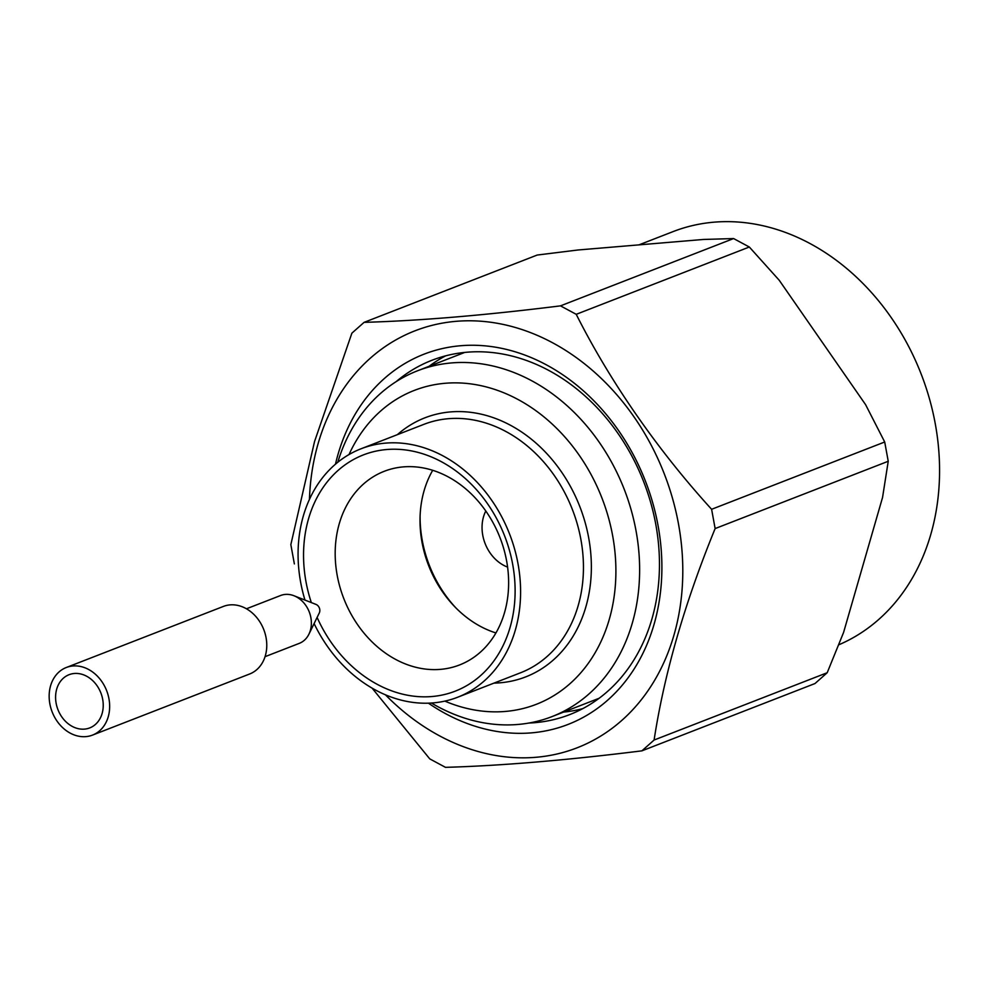 <?xml version="1.0" encoding="UTF-8"?>
<svg xmlns="http://www.w3.org/2000/svg" width="989" height="989" viewBox="0 0 989 989"><rect width="100%" height="100%" fill="white"/><g stroke="black" fill="none" stroke-linecap="round" stroke-linejoin="round"><path stroke-width="1.48" d="M485.797 511.004A37.1 29.942 -111.2 0 0 507.592 567.093A37.1 29.942 -111.2 0 1 485.797 511.004M420.102 515.801A111.312 89.826 -111.2 0 0 455.917 607.926A111.312 89.826 -111.2 0 1 420.102 515.801M432.7 470.319A103.894 83.83 -111.2 0 0 480.407 626.371A103.894 83.83 -111.2 0 0 495.946 632.948A103.894 83.83 -111.2 0 1 480.407 626.371A103.894 83.83 -111.2 0 1 432.7 470.319M531.773 380.79A185.524 149.71 -111.2 0 0 417.519 370.788A185.524 149.71 -111.2 0 0 337.781 462.259A185.524 149.71 -111.2 0 1 417.519 370.788L464.694 352.443L417.519 370.788A185.524 149.71 -111.2 0 1 531.773 380.79A185.524 149.71 -111.2 0 1 639.253 557.215A185.524 149.71 -111.2 0 1 551.986 716.605A185.524 149.71 -111.2 0 0 639.253 557.215A185.524 149.71 -111.2 0 0 531.773 380.79M431.402 703.018A185.524 149.71 -111.2 0 0 551.986 716.605L599.149 698.259L551.986 716.605A185.524 149.71 -111.2 0 1 431.402 703.018M518.001 399.482A168.39 135.889 -111.2 0 0 349.006 454.569A168.39 135.889 -111.2 0 1 518.001 399.482A168.39 135.889 -111.2 0 1 611.054 612.686A168.39 135.889 -111.2 0 1 444.865 701.114A168.39 135.889 -111.2 0 0 611.054 612.686A168.39 135.889 -111.2 0 0 518.001 399.482M441.453 461.739A126.728 102.263 -111.2 0 0 331.674 476.698A126.728 102.263 -111.2 0 0 311.325 602.573A126.728 102.263 -111.2 0 1 331.674 476.698A126.728 102.263 -111.2 0 1 441.453 461.739A126.728 102.263 -111.2 0 1 491.36 664.249A126.728 102.263 -111.2 0 1 317.098 617.433A126.728 102.263 -111.2 0 0 491.36 664.249A126.728 102.263 -111.2 0 0 441.453 461.739M448.24 476.896A103.894 83.83 -111.2 0 0 384.251 471.296A103.894 83.83 -111.2 0 0 343.764 598.506A103.894 83.83 -111.2 0 0 459.551 664.954A103.894 83.83 -111.2 0 0 508.42 575.697A103.894 83.83 -111.2 0 0 448.24 476.896A103.894 83.83 -111.2 0 0 384.251 471.296A103.894 83.83 -111.2 0 0 343.764 598.506A103.894 83.83 -111.2 0 0 459.551 664.954A103.894 83.83 -111.2 0 0 508.42 575.697A103.894 83.83 -111.2 0 0 448.24 476.896M375.548 690.062A133.292 107.554 -111.2 0 0 457.635 697.245A133.292 107.554 -111.2 0 0 509.582 534.035A133.292 107.554 -111.2 0 0 361.034 448.783A133.292 107.554 -111.2 0 0 304.971 600.076A133.292 107.554 -111.2 0 1 361.034 448.783A133.292 107.554 -111.2 0 1 509.582 534.035A133.292 107.554 -111.2 0 1 457.635 697.245A133.292 107.554 -111.2 0 1 375.548 690.062A133.292 107.554 -111.2 0 1 314.106 623.564A133.292 107.554 -111.2 0 0 375.548 690.062M582.719 708.656A190.086 153.394 68.8 0 1 563.569 712.092A190.086 153.394 68.8 0 0 582.719 708.656M429.102 366.276A190.086 153.394 68.8 0 1 445.544 355.879A190.086 153.394 68.8 0 0 429.102 366.276M651.974 618.805A190.086 153.394 -111.2 0 0 604.835 416.332A190.086 153.394 -111.2 0 0 431.884 360.293A190.086 153.394 -111.2 0 0 396.119 381.655A190.086 153.394 -111.2 0 1 431.884 360.293A190.086 153.394 -111.2 0 1 604.835 416.332A190.086 153.394 -111.2 0 1 651.974 618.805A190.086 153.394 -111.2 0 1 569.664 714.627A190.086 153.394 -111.2 0 0 651.974 618.805M528.855 723.046A190.086 153.394 -111.2 0 0 569.664 714.627A190.086 153.394 -111.2 0 1 528.855 723.046M654.075 624.294A198.653 160.305 -111.2 0 0 541.972 362.555A198.653 160.305 -111.2 0 0 335.481 464.162A198.653 160.305 -111.2 0 1 541.972 362.555A198.653 160.305 -111.2 0 1 654.075 624.294A198.653 160.305 -111.2 0 1 428.41 703.167A198.653 160.305 -111.2 0 0 654.075 624.294M884.71 441.996L865.585 404.649L779.171 280.196L749.328 247.015L576.228 314.317C610.102 381.643 657.685 450.106 711.61 509.298L884.71 441.996L888.233 461.27L715.134 528.571L711.61 509.298L884.71 441.996L865.585 404.649L779.171 280.196L749.328 247.015L576.228 314.317L560.503 305.861L733.603 238.559L703.439 239.462L578.071 249.982L537.188 255.051L364.088 322.352C419.571 320.782 485.043 315.281 560.503 305.861L733.603 238.559L749.328 247.015L733.603 238.559L703.439 239.462L578.071 249.982L537.188 255.051L364.088 322.352L351.886 333.157L314.539 441.551L351.886 333.157L364.088 322.352C419.571 320.782 485.043 315.281 560.503 305.861L576.228 314.317C610.102 381.643 657.685 450.106 711.61 509.298L715.134 528.571C684.66 603.067 664.311 673.546 654.1 740.032L827.2 672.73L814.998 683.535L641.898 750.849L654.1 740.032L827.2 672.73L843.592 632.404L882.559 497.43L888.233 461.27L715.134 528.571C684.66 603.067 664.311 673.546 654.1 740.032L641.898 750.849C566.178 760.281 500.706 765.783 445.483 767.34L429.745 758.872L372.074 688.109L429.745 758.872L445.483 767.34C500.706 765.783 566.178 760.281 641.898 750.849L814.998 683.535L827.2 672.73L843.592 632.404L882.559 497.43L888.233 461.27L884.71 441.996M290.84 544.63L294.363 563.903L290.84 544.63L314.539 441.551L290.84 544.63M930.81 534.369A222.624 179.652 -111.2 0 0 875.586 297.244A222.624 179.652 -111.2 0 0 673.039 231.624A222.624 179.652 -111.2 0 1 875.586 297.244A222.624 179.652 -111.2 0 1 930.81 534.369A222.624 179.652 -111.2 0 1 839.167 644.643A222.624 179.652 -111.2 0 0 930.81 534.369M63.469 719.114A28.545 23.031 68.8 0 1 69.069 674.696A28.545 23.031 68.8 0 1 100.878 692.955A28.545 23.031 68.8 0 1 89.752 727.904A28.545 23.031 68.8 0 1 63.469 719.114A28.545 23.031 68.8 0 1 69.069 674.696A28.545 23.031 68.8 0 1 100.878 692.955A28.545 23.031 68.8 0 1 89.752 727.904A28.545 23.031 68.8 0 1 63.469 719.114M59.167 723.923A36.247 29.25 -111.2 0 0 92.546 735.087A36.247 29.25 -111.2 0 0 106.664 690.705A36.247 29.25 -111.2 0 0 66.275 667.513A36.247 29.25 -111.2 0 0 59.167 723.923A36.247 29.25 -111.2 0 0 92.546 735.087A36.247 29.25 -111.2 0 0 106.664 690.705A36.247 29.25 -111.2 0 0 66.275 667.513A36.247 29.25 -111.2 0 0 59.167 723.923M223.378 606.43A36.247 29.25 68.8 0 1 263.779 629.61A36.247 29.25 68.8 0 1 249.648 673.991A36.247 29.25 68.8 0 0 263.779 629.61A36.247 29.25 68.8 0 0 223.378 606.43L66.275 667.513L223.378 606.43M304.278 603.414A25.689 20.732 -111.2 0 0 294.017 595.761A25.689 20.732 -111.2 0 0 280.629 595.502L246.446 608.791L280.629 595.502A25.689 20.732 -111.2 0 1 294.017 595.761A25.689 20.732 -111.2 0 1 304.278 603.414A25.689 20.732 -111.2 0 1 308.939 634.147A25.689 20.732 -111.2 0 0 304.278 603.414M299.247 643.382A25.689 20.732 -111.2 0 0 308.939 634.147A25.689 20.732 -111.2 0 1 299.247 643.382L265.064 656.671L299.247 643.382M318.26 606.109A5.711 4.611 -111.2 0 0 315.973 604.403L294.017 595.761L315.973 604.403A5.711 4.611 -111.2 0 1 318.26 606.109A5.711 4.611 -111.2 0 1 319.299 612.933A5.711 4.611 -111.2 0 0 318.26 606.109M510.547 425.307A138.992 112.165 -111.2 0 0 397.368 434.653A138.992 112.165 -111.2 0 1 510.547 425.307A138.992 112.165 -111.2 0 1 591.051 576.785A138.992 112.165 -111.2 0 1 493.968 683.115A138.992 112.165 -111.2 0 0 591.051 576.785A138.992 112.165 -111.2 0 0 510.547 425.307M505.96 431.538A133.292 107.554 -111.2 0 0 423.873 424.355L361.034 448.783L423.873 424.355A133.292 107.554 -111.2 0 1 505.96 431.538A133.292 107.554 -111.2 0 1 583.176 558.291A133.292 107.554 -111.2 0 1 520.486 672.804A133.292 107.554 -111.2 0 0 583.176 558.291A133.292 107.554 -111.2 0 0 505.96 431.538M318.124 443.579A223.699 180.517 68.8 0 1 571.691 354.383A223.699 180.517 68.8 0 1 657.623 675.054A223.699 180.517 68.8 0 1 385.438 694.81A223.699 180.517 68.8 0 0 657.623 675.054A223.699 180.517 68.8 0 0 571.691 354.383A223.699 180.517 68.8 0 0 318.124 443.579A223.699 180.517 68.8 0 0 309.446 499.358A223.699 180.517 68.8 0 1 318.124 443.579M520.486 672.804L457.635 697.245L520.486 672.804M638.968 244.864L673.039 231.624L638.968 244.864M92.546 735.087L249.648 673.991L92.546 735.087M319.299 612.933L308.939 634.147L319.299 612.933"/></g></svg>
